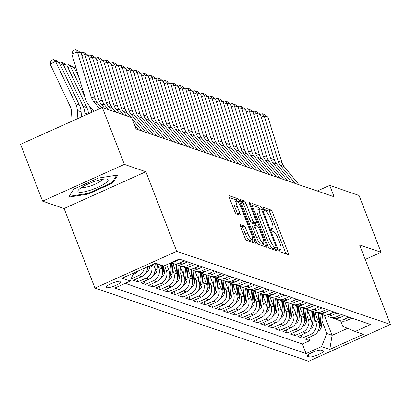 <?xml version="1.0" encoding="UTF-8"?>
<svg xmlns="http://www.w3.org/2000/svg" width="411" height="411" viewBox="0 0 411 411"><rect width="100%" height="100%" fill="white"/><g stroke="black" fill="none" stroke-linecap="round" stroke-linejoin="round"><path stroke-width="0.62" d="M279.341 250.232A1.716 0.406 65.8 0 0 280.461 251.969L288.255 254.635A2.451 0.581 65.8 0 0 288.394 254.64A2.451 0.581 65.8 0 0 288.121 252.657L272.544 212.492A2.451 0.581 65.8 0 0 270.941 210.011L263.148 207.339A1.716 0.406 65.8 0 0 263.05 207.339A1.716 0.406 65.8 0 0 263.24 208.726A1.716 0.406 65.8 0 0 264.36 210.463L265.367 210.812A7.835 1.855 65.8 0 1 270.484 218.755L271.784 222.099A7.835 1.855 65.8 0 1 272.647 228.444A7.835 1.855 65.8 0 1 272.205 228.439L271.198 228.095A1.716 0.406 65.8 0 0 271.101 228.09A1.716 0.406 65.8 0 0 271.291 229.477A1.716 0.406 65.8 0 0 272.411 231.218L273.418 231.563A7.835 1.855 65.8 0 1 278.535 239.505L279.834 242.855A7.835 1.855 65.8 0 1 280.698 249.194A7.835 1.855 65.8 0 1 280.256 249.189L279.249 248.845A1.716 0.406 65.8 0 0 279.151 248.845A1.716 0.406 65.8 0 0 279.341 250.232M106.444 287.628A7.984 1.68 158.8 0 0 115.029 285.65A7.984 1.68 158.8 0 0 120.957 281.566A7.984 1.68 158.8 0 0 120.587 281.273A7.984 1.68 158.8 0 0 112.008 283.251A7.984 1.68 158.8 0 0 106.074 287.335A7.984 1.68 158.8 0 0 106.444 287.628M240.45 224.627A2.451 0.581 65.8 0 0 240.312 224.627A2.451 0.581 65.8 0 0 240.579 226.605L244.951 237.877A2.451 0.581 65.8 0 0 246.549 240.358L255.205 243.322A2.451 0.581 65.8 0 0 255.344 243.322A2.451 0.581 65.8 0 0 255.077 241.339L239.495 201.174A2.451 0.581 65.8 0 0 237.897 198.693L229.24 195.728A2.451 0.581 65.8 0 0 229.102 195.728A2.451 0.581 65.8 0 0 229.374 197.712L234.65 211.321A2.451 0.581 65.8 0 0 236.253 213.802L239.957 215.071A2.451 0.581 65.8 0 0 240.096 215.071A2.451 0.581 65.8 0 0 239.824 213.093L237.204 206.343A6.55 1.552 65.8 0 1 236.484 201.041A6.55 1.552 65.8 0 1 241.129 207.683L251.388 234.126A6.55 1.552 65.8 0 1 252.107 239.428A6.55 1.552 65.8 0 1 247.463 232.785L245.752 228.377A2.451 0.581 65.8 0 0 244.155 225.896L240.219 224.73M145.854 171.741L124.369 164.385L102.324 107.548L20.55 144.307L42.595 201.143L64.08 208.5L94.941 288.065L176.715 251.306L145.854 171.741L64.08 208.5M365.209 259.418L381.074 252.287L359.589 244.93L390.45 324.495L176.715 251.306M381.074 252.287L359.029 195.456L329.699 185.407L317.251 191.002M102.324 107.548L131.654 117.592L136.067 128.962L334.107 196.777L329.699 185.407M267.767 245.686A2.451 0.581 65.8 0 0 269.364 248.167L278.021 251.131A2.451 0.581 65.8 0 0 278.16 251.136A2.451 0.581 65.8 0 0 277.887 249.153L262.31 208.988A2.451 0.581 65.8 0 0 260.713 206.507L252.056 203.543A2.451 0.581 65.8 0 0 251.917 203.537A2.451 0.581 65.8 0 0 252.184 205.521L267.767 245.686M266.616 247.227L257.959 244.262A2.451 0.581 65.8 0 1 256.361 241.781L240.779 201.616A2.451 0.581 65.8 0 1 240.507 199.633A2.451 0.581 65.8 0 1 240.646 199.633L244.35 200.902A2.451 0.581 65.8 0 1 245.953 203.388L252.272 219.674A2.451 0.581 65.8 0 0 253.87 222.156L256.325 222.998A2.451 0.581 65.8 0 0 256.464 223.003A2.451 0.581 65.8 0 0 256.192 221.02L249.616 204.062A1.716 0.406 65.8 0 1 249.426 202.674A1.716 0.406 65.8 0 1 250.643 204.411L266.482 245.249A2.451 0.581 65.8 0 1 266.754 247.227A2.451 0.581 65.8 0 1 266.616 247.227M144.282 268.255A9.977 9.463 108.9 0 1 138.497 275.622L141.487 276.644L133.416 280.271L137.901 281.807L136.729 278.781M151.279 265.105L151.284 265.116A9.977 9.463 108.9 0 1 145.967 278.18L148.957 279.203L140.891 282.83L145.376 284.366L144.199 281.34M157.541 264.545L158.754 267.674A9.977 9.463 108.9 0 1 153.442 280.739L156.432 281.761L148.366 285.388L152.846 286.924L151.674 283.903M165.017 267.104L166.229 270.233A9.977 9.463 108.9 0 1 160.917 283.297L163.902 284.325L155.836 287.947L160.321 289.483L159.149 286.462M172.486 269.662L173.699 272.791A9.977 9.463 108.9 0 1 168.387 285.856L171.377 286.883L163.311 290.51L167.796 292.041L166.619 289.02M179.961 272.221L181.174 275.349A9.977 9.463 108.9 0 1 175.862 288.419L178.852 289.442L170.786 293.069L175.266 294.605L174.094 291.579M187.437 274.784L188.649 277.908A9.977 9.463 108.9 0 1 183.337 290.978L186.322 292L178.256 295.627L182.741 297.163L181.57 294.137M194.906 277.343L196.119 280.466A9.977 9.463 108.9 0 1 190.807 293.536L193.797 294.559L185.731 298.186L190.216 299.722L189.039 296.696M202.382 279.901L203.594 283.025A9.977 9.463 108.9 0 1 198.282 296.095L201.272 297.117L193.206 300.744L197.686 302.28L196.515 299.254M209.857 282.46L211.069 285.588A9.977 9.463 108.9 0 1 205.757 298.653L208.742 299.676L200.676 303.303L205.161 304.839L203.99 301.813M217.327 285.018L218.539 288.147A9.977 9.463 108.9 0 1 213.227 301.212L216.217 302.234L208.151 305.861L212.636 307.397L211.46 304.376M224.802 287.577L226.014 290.705A9.977 9.463 108.9 0 1 220.702 303.77L223.692 304.798L215.621 308.42L220.106 309.956L218.935 306.935M232.277 290.135L233.489 293.264A9.977 9.463 108.9 0 1 228.172 306.329L231.162 307.356L223.096 310.978L227.581 312.514L226.41 309.493M239.747 292.694L240.959 295.822A9.977 9.463 108.9 0 1 235.647 308.887L238.637 309.915L230.571 313.542L235.056 315.073L233.88 312.052M247.222 295.257L248.434 298.381A9.977 9.463 108.9 0 1 243.122 311.451L246.112 312.473L238.041 316.1L242.526 317.636L241.355 314.61M254.697 297.816L255.909 300.939A9.977 9.463 108.9 0 1 250.592 314.009L253.582 315.032L245.516 318.659L250.001 320.195L248.83 317.169M262.167 300.374L263.379 303.498A9.977 9.463 108.9 0 1 258.067 316.568L261.057 317.59L252.991 321.217L257.476 322.753L256.3 319.727M269.642 302.933L270.854 306.056A9.977 9.463 108.9 0 1 265.542 319.126L268.532 320.148L260.461 323.776L264.946 325.312L263.775 322.286M277.117 305.491L278.329 308.62A9.977 9.463 108.9 0 1 273.012 321.685L276.002 322.707L267.936 326.334L272.421 327.87L271.25 324.844M284.587 308.05L285.799 311.178A9.977 9.463 108.9 0 1 280.487 324.243L283.477 325.265L275.411 328.892L279.891 330.429L278.72 327.408M292.062 310.608L293.274 313.737A9.977 9.463 108.9 0 1 287.962 326.802L290.952 327.829L282.881 331.451L287.366 332.987L286.195 329.966M299.532 313.167L300.749 316.295A9.977 9.463 108.9 0 1 295.432 329.36L298.422 330.387L290.356 334.015L294.841 335.546L293.665 332.525M307.007 315.725L308.219 318.854A9.977 9.463 108.9 0 1 302.907 331.924L305.897 332.946L297.831 336.573L302.311 338.109L310.382 334.482A9.977 9.463 -71.1 0 0 315.694 321.412L314.482 318.289M301.14 335.083L302.311 338.109M148.957 279.203A9.977 9.463 -71.1 0 0 154.269 266.138L153.488 264.114M156.432 281.761A9.977 9.463 -71.1 0 0 161.744 268.696L160.208 264.73M163.902 284.325A9.977 9.463 -71.1 0 0 169.219 271.255L166.676 264.699M171.377 286.883A9.977 9.463 -71.1 0 0 176.689 273.813L172.944 264.155M178.852 289.442A9.977 9.463 -71.1 0 0 184.164 276.372L180.419 266.713M186.322 292A9.977 9.463 -71.1 0 0 191.639 278.93L187.889 269.272M193.797 294.559A9.977 9.463 -71.1 0 0 199.109 281.494L195.364 271.83M201.272 297.117A9.977 9.463 -71.1 0 0 206.584 284.052L202.839 274.389M208.742 299.676A9.977 9.463 -71.1 0 0 214.059 286.611L210.309 276.952M216.217 302.234A9.977 9.463 -71.1 0 0 221.529 289.169L217.784 279.511M223.692 304.798A9.977 9.463 -71.1 0 0 229.004 291.728L225.259 282.069M231.162 307.356A9.977 9.463 -71.1 0 0 236.479 294.286L232.729 284.628M238.637 309.915A9.977 9.463 -71.1 0 0 243.949 296.845L240.204 287.186M246.112 312.473A9.977 9.463 -71.1 0 0 251.424 299.403L247.679 289.745M253.582 315.032A9.977 9.463 -71.1 0 0 258.894 301.962L255.149 292.303M261.057 317.59A9.977 9.463 -71.1 0 0 266.369 304.525L262.624 294.862M268.532 320.148A9.977 9.463 -71.1 0 0 273.844 307.084L270.099 297.425M276.002 322.707A9.977 9.463 -71.1 0 0 281.314 309.642L277.569 299.984M283.477 325.265A9.977 9.463 -71.1 0 0 288.789 312.201L285.044 302.542M290.952 327.829A9.977 9.463 -71.1 0 0 296.264 314.759L292.514 305.101M298.422 330.387A9.977 9.463 -71.1 0 0 303.734 317.318L299.989 307.659M305.897 332.946A9.977 9.463 -71.1 0 0 311.209 319.876L307.464 310.218M322.969 350.747L321.325 350.182A7.732 1.623 158.8 0 0 313.012 352.099A7.732 1.623 158.8 0 0 307.264 356.06A7.732 1.623 158.8 0 0 307.623 356.342L309.267 356.907A7.732 1.623 158.8 0 0 317.58 354.991A7.732 1.623 158.8 0 0 323.323 351.03A7.732 1.623 158.8 0 0 322.969 350.747M94.941 288.065L308.676 361.254L390.45 324.495M133.483 273.11L130.241 281.073L114.772 288.029L306.087 353.542L321.556 346.586L326.868 333.521L321.952 320.847M130.241 281.073L122.021 278.262L155.615 263.158L163.835 265.974L179.304 259.017L370.619 324.531L355.15 331.487L363.37 334.302L329.776 349.401L321.556 346.586M125.227 283.328L302.383 343.992L309.786 340.668L305.301 339.132L313.367 335.504A9.977 9.463 -71.1 0 0 318.684 322.435L314.934 312.776M335.073 318.653A9.977 9.463 -71.1 0 0 337.215 319.722A9.977 9.463 -71.1 0 0 343.971 319.378L348.99 317.122M337.215 319.722L340.205 320.75A9.977 9.463 -71.1 0 0 346.961 320.4L351.98 318.15M171.89 262.352A9.977 9.463 -71.1 0 0 175.076 261.545L180.095 259.29M184.58 260.826L179.561 263.081A9.977 9.463 108.9 0 1 172.805 263.425A9.977 9.463 108.9 0 1 171.171 262.675M172.805 263.425L175.79 264.448A9.977 9.463 -71.1 0 0 182.551 264.103L187.565 261.848M192.05 263.384L187.036 265.64A9.977 9.463 108.9 0 1 180.275 265.984A9.977 9.463 108.9 0 1 178.138 264.915M180.275 265.984L183.265 267.006A9.977 9.463 -71.1 0 0 190.026 266.662L195.04 264.407M199.525 265.943L194.506 268.198A9.977 9.463 108.9 0 1 187.75 268.542A9.977 9.463 108.9 0 1 185.613 267.474M187.75 268.542L190.74 269.565A9.977 9.463 -71.1 0 0 197.496 269.22L202.515 266.965M206.995 268.501L201.981 270.757A9.977 9.463 108.9 0 1 195.225 271.101A9.977 9.463 108.9 0 1 193.083 270.032M195.225 271.101L198.21 272.123A9.977 9.463 -71.1 0 0 204.971 271.779L209.985 269.524M214.47 271.06L209.456 273.315A9.977 9.463 108.9 0 1 202.695 273.659A9.977 9.463 108.9 0 1 200.558 272.591M202.695 273.659L205.685 274.687A9.977 9.463 -71.1 0 0 212.446 274.337L217.46 272.082M221.945 273.618L216.926 275.873A9.977 9.463 108.9 0 1 210.17 276.218A9.977 9.463 108.9 0 1 208.028 275.149M210.17 276.218L213.16 277.245A9.977 9.463 -71.1 0 0 219.916 276.896L224.935 274.646M229.415 276.177L224.401 278.432A9.977 9.463 108.9 0 1 217.64 278.781A9.977 9.463 108.9 0 1 215.503 277.713M217.64 278.781L220.63 279.804A9.977 9.463 -71.1 0 0 227.391 279.459L232.405 277.204M236.89 278.74L231.876 280.99A9.977 9.463 108.9 0 1 225.115 281.34A9.977 9.463 108.9 0 1 222.978 280.271M225.115 281.34L228.105 282.362A9.977 9.463 -71.1 0 0 234.866 282.018L239.88 279.763M244.365 281.299L239.346 283.554A9.977 9.463 108.9 0 1 232.59 283.898A9.977 9.463 108.9 0 1 230.448 282.83M232.59 283.898L235.58 284.921A9.977 9.463 -71.1 0 0 242.336 284.576L247.355 282.321M251.835 283.857L246.821 286.113A9.977 9.463 108.9 0 1 240.06 286.457A9.977 9.463 108.9 0 1 237.923 285.388M240.06 286.457L243.05 287.479A9.977 9.463 -71.1 0 0 249.811 287.135L254.825 284.88M259.31 286.416L254.296 288.671A9.977 9.463 108.9 0 1 247.535 289.015A9.977 9.463 108.9 0 1 245.398 287.947M247.535 289.015L250.525 290.038A9.977 9.463 -71.1 0 0 257.286 289.693L262.3 287.438M266.785 288.974L261.766 291.229A9.977 9.463 108.9 0 1 255.01 291.574A9.977 9.463 108.9 0 1 252.868 290.505M255.01 291.574L258 292.596A9.977 9.463 -71.1 0 0 264.756 292.252L269.775 289.996M274.255 291.533L269.241 293.788A9.977 9.463 108.9 0 1 262.48 294.132A9.977 9.463 108.9 0 1 260.343 293.064M262.48 294.132L265.47 295.155A9.977 9.463 -71.1 0 0 272.231 294.81L277.245 292.555M281.73 294.091L276.716 296.346A9.977 9.463 108.9 0 1 269.955 296.691A9.977 9.463 108.9 0 1 267.818 295.622M269.955 296.691L272.945 297.718A9.977 9.463 -71.1 0 0 279.701 297.369L284.72 295.119M289.205 296.65L284.186 298.905A9.977 9.463 108.9 0 1 277.43 299.249A9.977 9.463 108.9 0 1 275.288 298.18M277.43 299.249L280.42 300.277A9.977 9.463 -71.1 0 0 287.176 299.932L292.19 297.677M296.675 299.208L291.661 301.463A9.977 9.463 108.9 0 1 284.9 301.813A9.977 9.463 108.9 0 1 282.763 300.744M284.9 301.813L287.89 302.835A9.977 9.463 -71.1 0 0 294.651 302.491L299.665 300.236M304.15 301.772L299.136 304.027A9.977 9.463 108.9 0 1 292.375 304.371A9.977 9.463 108.9 0 1 290.238 303.303M292.375 304.371L295.365 305.394A9.977 9.463 -71.1 0 0 302.121 305.049L307.14 302.794M311.625 304.33L306.606 306.585A9.977 9.463 108.9 0 1 299.85 306.93A9.977 9.463 108.9 0 1 297.708 305.861M299.85 306.93L302.835 307.952A9.977 9.463 -71.1 0 0 309.596 307.608L314.61 305.352M319.095 306.889L314.081 309.144A9.977 9.463 108.9 0 1 307.32 309.488A9.977 9.463 108.9 0 1 305.183 308.42M307.32 309.488L310.31 310.511A9.977 9.463 -71.1 0 0 317.071 310.166L322.085 307.911M326.57 309.447L321.556 311.702A9.977 9.463 108.9 0 1 314.795 312.047A9.977 9.463 108.9 0 1 312.658 310.978M314.795 312.047L317.785 313.069A9.977 9.463 -71.1 0 0 324.541 312.725L329.56 310.469M334.045 312.006L329.026 314.261A9.977 9.463 108.9 0 1 322.27 314.605A9.977 9.463 108.9 0 1 320.128 313.536M322.27 314.605L325.255 315.627A9.977 9.463 -71.1 0 0 332.016 315.283L337.03 313.028M341.515 314.564L336.501 316.819A9.977 9.463 108.9 0 1 329.74 317.164A9.977 9.463 108.9 0 1 327.603 316.095M329.74 317.164L332.73 318.191A9.977 9.463 -71.1 0 0 339.491 317.842L344.505 315.586M302.907 331.924L294.841 335.546M295.432 329.36L287.366 332.987M287.962 326.802L279.891 330.429M280.487 324.243L272.421 327.87M273.012 321.685L264.946 325.312M265.542 319.126L257.476 322.753M258.067 316.568L250.001 320.195M250.592 314.009L242.526 317.636M243.122 311.451L235.056 315.073M235.647 308.887L227.581 312.514M228.172 306.329L220.106 309.956M220.702 303.77L212.636 307.397M213.227 301.212L205.161 304.839M205.757 298.653L197.686 302.28M198.282 296.095L190.216 299.722M190.807 293.536L182.741 297.163M183.337 290.978L175.266 294.605M175.862 288.419L167.796 292.041M168.387 285.856L160.321 289.483M160.917 283.297L152.846 286.924M153.442 280.739L145.376 284.366M145.967 278.18L137.901 281.807M138.497 275.622L131.109 278.941M132.876 274.594L134.012 274.086A9.977 9.463 -71.1 0 0 137.706 271.209M326.868 333.521L332.103 335.309L347.583 328.353M324.346 315.319L332.103 335.309L329.776 349.401M340.657 320.888L342.784 326.365L355.15 331.487M124.369 164.385L42.595 201.143M308.615 337.642L309.786 340.668M302.383 343.992L306.087 353.542M141.487 276.644A9.977 9.463 -71.1 0 0 147.467 266.821M73.672 189.152L68.57 197.162L88.093 194.095L112.722 183.023L117.823 175.019L98.296 178.086L73.672 189.152M112.337 182.037L112.722 183.023M87.836 193.427L88.093 194.095M285.989 253.864A2.451 0.581 65.8 0 0 285.912 253.649L270.33 213.484A2.451 0.581 65.8 0 0 268.732 211.002L263.441 209.189M259.644 208.973A2.451 0.581 65.8 0 0 258.498 207.498L252.107 205.31M275.755 250.361A2.451 0.581 65.8 0 0 275.678 250.145L274.944 248.254M276.002 247.735A1.716 0.406 65.8 0 0 276.1 247.735A1.716 0.406 65.8 0 0 275.909 246.348L262.233 211.09A1.716 0.406 65.8 0 0 261.113 209.353L260.05 208.988A7.835 1.855 65.8 0 0 259.608 208.983A7.835 1.855 65.8 0 0 260.471 215.323L269.822 239.423A7.835 1.855 65.8 0 0 274.938 247.371L276.002 247.735L273.793 248.727A1.716 0.406 65.8 0 0 273.89 248.727A1.716 0.406 65.8 0 0 273.952 248.655M259.608 208.983L257.399 209.98A7.835 1.855 65.8 0 0 258.262 216.32L260.471 215.323M273.793 248.727L272.729 248.362A7.835 1.855 65.8 0 1 267.612 240.42L258.262 216.32M240.702 201.405L242.141 201.899L244.35 200.902M254.342 223.892A2.451 0.581 65.8 0 1 254.255 223.995A2.451 0.581 65.8 0 1 254.116 223.995L251.66 223.152A2.451 0.581 65.8 0 1 250.058 220.671L243.744 204.38A2.451 0.581 65.8 0 0 242.141 201.899M255.437 223.461L256.305 225.701M263.158 243.363L264.273 246.24L266.482 245.249M258.827 236.577A6.55 1.552 65.8 0 0 263.472 243.225A6.55 1.552 65.8 0 0 262.752 237.923L259.136 228.608A2.451 0.581 65.8 0 0 257.538 226.122L255.082 225.285A2.451 0.581 65.8 0 0 254.943 225.279A2.451 0.581 65.8 0 0 255.21 227.262L258.827 236.577L256.613 237.573A6.55 1.552 65.8 0 0 261.262 244.216L263.472 243.225M252.868 226.276A2.451 0.581 65.8 0 0 252.734 226.276A2.451 0.581 65.8 0 0 253.001 228.254L255.21 227.262M256.613 237.573L253.001 228.254M252.107 239.428L249.898 240.425A6.55 1.552 65.8 0 1 245.254 233.777L243.543 229.369A2.451 0.581 65.8 0 0 241.945 226.887L240.502 226.394M236.484 201.041L234.275 202.032A6.55 1.552 65.8 0 0 234.994 207.334L237.204 206.343M237.692 214.295A2.451 0.581 65.8 0 0 237.615 214.085L234.994 207.334M236.751 201.02A2.451 0.581 65.8 0 0 235.688 199.684L229.292 197.496M252.945 242.547A2.451 0.581 65.8 0 0 252.863 242.336L251.794 239.572M317.939 331.353A6.607 6.268 -71.1 0 0 321.541 325.851L322.465 314.672M318.104 320.945L318.731 313.336M315.55 314.364L315.715 312.36M319.08 328.481A6.607 6.268 -71.1 0 0 320.123 325.363L321.053 314.086M320.174 313.567L319.26 324.644M295.221 183.46L280.317 165.207A12.469 11.827 108.9 0 1 278.144 161.122L264.237 115.948L261.232 117.048M298.956 184.739L284.052 166.486A12.469 11.827 108.9 0 1 281.879 162.402L267.972 117.227L264.237 115.948L262.161 113.724L264.776 114.618L267.972 117.227M260.209 114.433L262.161 113.724M90.045 190.303A16.214 3.411 158.8 0 0 105.067 183.409A16.214 3.411 158.8 0 0 106.588 179.011A16.214 3.411 158.8 0 0 95.994 180.963A16.214 3.411 158.8 0 0 78.532 189.892A16.214 3.411 158.8 0 0 90.045 190.303M81.897 187.252A11.097 2.332 158.8 0 0 89.937 186.142A11.097 2.332 158.8 0 0 102.324 179.33M116.698 175.194L111.936 182.664L88.077 193.391L69.161 196.36L73.785 189.106M310.464 328.795A6.607 6.268 -71.1 0 0 314.066 323.293L314.99 312.113M310.629 318.386L311.261 310.778M308.075 311.805L308.245 309.802M311.61 325.923A6.607 6.268 -71.1 0 0 312.648 322.805L313.578 311.528M312.699 311.009L311.785 322.08M302.989 326.236A6.607 6.268 -71.1 0 0 306.596 320.729L307.515 309.555M303.159 315.828L303.786 308.219M300.605 309.247L300.77 307.243M304.135 323.365A6.607 6.268 -71.1 0 0 305.173 320.246L306.108 308.969M305.229 308.45L304.31 319.522M295.519 323.678A6.607 6.268 -71.1 0 0 299.121 318.171L300.045 306.996M295.684 313.264L296.31 305.661M293.13 306.688L293.295 304.685M296.66 320.806A6.607 6.268 -71.1 0 0 297.703 317.688L298.633 306.411M297.754 305.892L296.84 316.963M288.044 321.119A6.607 6.268 -71.1 0 0 291.646 315.612L292.57 304.438M288.209 310.706L288.841 303.102M285.66 304.125L285.825 302.126M289.19 318.248A6.607 6.268 -71.1 0 0 290.228 315.129L291.158 303.852M290.279 303.333L289.365 314.405M287.746 180.902L272.847 162.643A12.469 11.827 108.9 0 1 270.669 158.564L256.762 113.39L253.757 114.489M291.481 182.181L276.582 163.927A12.469 11.827 108.9 0 1 274.409 159.843L260.502 114.669L256.762 113.39L254.686 111.16L257.301 112.059L260.502 114.669M252.739 111.874L254.686 111.16M280.271 178.343L265.372 160.085A12.469 11.827 108.9 0 1 263.199 156.005L249.292 110.831L246.287 111.926M284.011 179.622L269.107 161.364A12.469 11.827 108.9 0 1 266.934 157.285L253.027 112.111L249.292 110.831L247.217 108.602L249.831 109.501L253.027 112.111M245.264 109.316L247.217 108.602M272.801 175.785L257.897 157.526A12.469 11.827 108.9 0 1 255.724 153.447L241.817 108.273L238.812 109.367M276.536 177.064L261.637 158.805A12.469 11.827 108.9 0 1 259.459 154.726L245.552 109.552L241.817 108.273L239.741 106.043L242.356 106.942L245.552 109.552M237.789 106.757L239.741 106.043M265.326 173.221L250.427 154.968A12.469 11.827 108.9 0 1 248.249 150.888L234.347 105.714L231.342 106.809M269.061 174.505L254.162 156.247A12.469 11.827 108.9 0 1 251.989 152.168L238.082 106.994L234.347 105.714L232.266 103.485L234.881 104.379L238.082 106.994M230.319 104.199L232.266 103.485M280.569 318.561A6.607 6.268 -71.1 0 0 284.176 313.054L285.095 301.88M280.739 308.147L281.365 300.544M278.185 301.566L278.35 299.568M281.715 315.689A6.607 6.268 -71.1 0 0 282.753 312.565L283.688 301.294M282.809 300.77L281.889 311.846M257.851 170.663L242.952 152.409A12.469 11.827 108.9 0 1 240.779 148.33L226.872 103.156L223.867 104.25M261.591 171.942L246.687 153.688A12.469 11.827 108.9 0 1 244.514 149.609L230.607 104.435L226.872 103.156L224.796 100.926L227.411 101.82L230.607 104.435M222.844 101.635L224.796 100.926M273.099 315.997A6.607 6.268 -71.1 0 0 276.701 310.495L277.625 299.321M273.264 305.589L273.89 297.985M270.71 299.008L270.875 297.009M274.24 313.131A6.607 6.268 -71.1 0 0 275.283 310.007L276.213 298.73M275.334 298.211L274.42 309.288M250.381 168.104L235.477 149.851A12.469 11.827 108.9 0 1 233.304 145.771L219.397 100.597L216.392 101.692M254.116 169.383L239.217 151.13A12.469 11.827 108.9 0 1 237.039 147.051L223.137 101.877L219.397 100.597L217.321 98.368L219.936 99.262L223.137 101.877M215.369 99.077L217.321 98.368M265.624 313.439A6.607 6.268 -71.1 0 0 269.226 307.937L270.15 296.757M265.789 303.03L266.42 295.427M263.24 296.449L263.405 294.451M266.77 310.572A6.607 6.268 -71.1 0 0 267.808 307.449L268.737 296.172M267.859 295.653L266.945 306.729M242.906 165.546L228.007 147.292A12.469 11.827 108.9 0 1 225.829 143.208L211.927 98.039L208.922 99.133M246.641 166.825L231.742 148.571A12.469 11.827 108.9 0 1 229.569 144.492L215.662 99.318L211.927 98.039L209.846 95.809L212.466 96.703L215.662 99.318M207.899 96.518L209.846 95.809M258.149 310.88A6.607 6.268 -71.1 0 0 261.756 305.378L262.68 294.199M258.319 300.472L258.945 292.863M255.765 293.891L255.93 291.892M259.295 308.009A6.607 6.268 -71.1 0 0 260.333 304.89L261.268 293.613M260.389 293.094L259.469 304.171M235.431 162.987L220.532 144.734A12.469 11.827 108.9 0 1 218.359 140.649L204.452 95.475L201.447 96.575M239.171 164.266L224.267 146.013A12.469 11.827 108.9 0 1 222.094 141.929L208.187 96.76L204.452 95.475L202.376 93.251L204.991 94.145L208.187 96.76M200.424 93.96L202.376 93.251M250.679 308.322A6.607 6.268 -71.1 0 0 254.281 302.82L255.205 291.64M250.844 297.913L251.47 290.305M248.29 291.332L248.455 289.329M251.82 305.45A6.607 6.268 -71.1 0 0 252.863 302.332L253.793 291.055M252.914 290.536L252 301.612M227.961 160.429L213.057 142.175A12.469 11.827 108.9 0 1 210.884 138.091L196.977 92.917L193.971 94.016M231.696 161.708L216.797 143.454A12.469 11.827 108.9 0 1 214.619 139.37L200.717 94.196L196.977 92.917L194.901 90.692L197.516 91.586L200.717 94.196M192.949 91.401L194.901 90.692M243.204 305.763A6.607 6.268 -71.1 0 0 246.805 300.261L247.73 289.082M243.369 295.355L244 287.746M240.82 288.774L240.985 286.77M244.35 302.892A6.607 6.268 -71.1 0 0 245.388 299.773L246.317 288.496M245.439 287.977L244.524 299.049M220.486 157.87L205.587 139.612A12.469 11.827 108.9 0 1 203.409 135.532L189.507 90.358L186.502 91.458M224.221 159.149L209.322 140.891A12.469 11.827 108.9 0 1 207.149 136.812L193.242 91.638L189.507 90.358L187.426 88.129L190.046 89.028L193.242 91.638M185.479 88.843L187.426 88.129M235.734 303.205A6.607 6.268 -71.1 0 0 239.336 297.698L240.26 286.524M235.899 292.791L236.525 285.188M233.345 286.215L233.51 284.212M236.875 300.333A6.607 6.268 -71.1 0 0 237.912 297.215L238.848 285.938M237.969 285.419L237.049 296.49M213.011 155.312L198.112 137.053A12.469 11.827 108.9 0 1 195.939 132.974L182.032 87.8L179.026 88.894M216.751 156.591L201.847 138.332A12.469 11.827 108.9 0 1 199.674 134.253L185.767 89.079L182.032 87.8L179.956 85.57L182.571 86.469L185.767 89.079M178.004 86.284L179.956 85.57M228.259 300.647A6.607 6.268 -71.1 0 0 231.861 295.139L232.785 283.965M228.424 290.233L229.055 282.629M225.87 283.657L226.04 281.653M229.4 297.775A6.607 6.268 -71.1 0 0 230.443 294.656L231.372 283.379M230.494 282.86L229.579 293.932M205.541 152.753L190.637 134.495A12.469 11.827 108.9 0 1 188.464 130.415L174.557 85.241L171.551 86.336M209.276 154.033L194.377 135.774A12.469 11.827 108.9 0 1 192.199 131.695L178.297 86.521L174.557 85.241L172.481 83.012L175.096 83.911L178.297 86.521M170.529 83.726L172.481 83.012M198.066 150.19L183.167 131.936A12.469 11.827 108.9 0 1 180.989 127.857L167.087 82.683L164.081 83.777M201.806 151.469L186.902 133.215A12.469 11.827 108.9 0 1 184.729 129.136L170.822 83.962L167.087 82.683L165.011 80.453L167.626 81.347L170.822 83.962M163.059 81.167L165.011 80.453M190.596 147.631L175.692 129.378A12.469 11.827 108.9 0 1 173.519 125.298L159.612 80.124L156.606 81.219M194.331 148.91L179.427 130.657A12.469 11.827 108.9 0 1 177.254 126.578L163.347 81.404L159.612 80.124L157.536 77.895L160.151 78.789L163.347 81.404M155.584 78.604L157.536 77.895M220.784 298.088A6.607 6.268 -71.1 0 0 224.385 292.581L225.31 281.407M220.948 287.674L221.58 280.071M218.4 281.093L218.565 279.095M221.93 295.216A6.607 6.268 -71.1 0 0 222.968 292.098L223.903 280.821M223.019 280.297L222.104 291.373M213.314 295.524A6.607 6.268 -71.1 0 0 216.916 290.022L217.84 278.848M213.479 285.116L214.105 277.512M210.925 278.535L211.09 276.536M214.455 292.658A6.607 6.268 -71.1 0 0 215.492 289.534L216.427 278.257M215.549 277.738L214.634 288.815M205.839 292.966A6.607 6.268 -71.1 0 0 209.44 287.464L210.365 276.284M206.003 282.557L206.635 274.954M203.45 275.976L203.62 273.978M206.98 290.099A6.607 6.268 -71.1 0 0 208.023 286.976L208.952 275.699M208.074 275.18L207.159 286.256M183.121 145.073L168.217 126.819A12.469 11.827 108.9 0 1 166.044 122.74L152.137 77.566L149.131 78.66M186.856 146.352L171.957 128.098A12.469 11.827 108.9 0 1 169.779 124.019L155.877 78.845L152.137 77.566L150.061 75.336L152.676 76.23L155.877 78.845M148.109 76.045L150.061 75.336M198.364 290.407A6.607 6.268 -71.1 0 0 201.971 284.905L202.89 273.726M198.534 279.999L199.16 272.39M195.98 273.418L196.145 271.419M199.51 287.541A6.607 6.268 -71.1 0 0 200.547 284.417L201.482 273.14M200.599 272.621L199.684 283.698M175.646 142.514L160.747 124.261A12.469 11.827 108.9 0 1 158.569 120.176L144.667 75.008L141.661 76.102M179.386 143.793L164.482 125.54A12.469 11.827 108.9 0 1 162.309 121.456L148.402 76.287L144.667 75.008L142.591 72.778L145.206 73.672L148.402 76.287M140.639 73.487L142.591 72.778M190.894 287.849A6.607 6.268 -71.1 0 0 194.495 282.347L195.42 271.168M191.058 277.44L191.685 269.832M188.505 270.859L188.67 268.856M192.035 284.977A6.607 6.268 -71.1 0 0 193.072 281.859L194.007 270.582M193.129 270.063L192.214 281.139M168.176 139.956L153.272 121.702A12.469 11.827 108.9 0 1 151.099 117.618L137.192 72.444L134.186 73.543M171.911 141.235L157.007 122.981A12.469 11.827 108.9 0 1 154.834 118.897L140.927 73.723L137.192 72.444L135.116 70.219L137.731 71.113L140.927 73.723M133.164 70.928L135.116 70.219M183.419 285.291A6.607 6.268 -71.1 0 0 187.02 279.788L187.945 268.609M183.583 274.882L184.215 267.273M181.03 268.301L181.2 266.297M184.565 282.419A6.607 6.268 -71.1 0 0 185.602 279.3L186.532 268.023M185.654 267.504L184.739 278.576M160.701 137.397L145.797 119.139A12.469 11.827 108.9 0 1 143.624 115.059L129.717 69.885L126.711 70.985M164.436 138.677L149.537 120.423A12.469 11.827 108.9 0 1 147.359 116.339L133.457 71.165L129.717 69.885L127.641 67.656L130.256 68.555L133.457 71.165M125.689 68.37L127.641 67.656M175.944 282.732A6.607 6.268 -71.1 0 0 179.55 277.225L180.47 266.051M176.114 272.318L176.74 264.715M173.56 265.742L173.725 263.739M177.09 279.86A6.607 6.268 -71.1 0 0 178.127 276.742L179.062 265.465M178.179 264.946L177.264 276.017M153.226 134.839L138.327 116.58A12.469 11.827 108.9 0 1 136.149 112.501L122.247 67.327L119.241 68.421M156.966 136.118L142.062 117.859A12.469 11.827 108.9 0 1 139.889 113.78L125.982 68.606L122.247 67.327L120.171 65.097L122.786 65.996L125.982 68.606M118.219 65.811L120.171 65.097M168.474 280.174A6.607 6.268 -71.1 0 0 172.075 274.666L173 263.492M168.638 269.76L169.147 263.585M169.615 277.302A6.607 6.268 -71.1 0 0 170.657 274.183L171.587 262.906M170.668 262.901L169.794 273.459M145.756 132.28L130.852 114.022A12.469 11.827 108.9 0 1 128.679 109.943L114.772 64.768L111.766 65.863M149.491 133.56L134.592 115.301A12.469 11.827 108.9 0 1 132.414 111.222L118.507 66.048L114.772 64.768L112.696 62.539L115.311 63.438L118.507 66.048M110.744 63.253L112.696 62.539M160.999 277.615A6.607 6.268 -71.1 0 0 164.6 272.108L165.16 265.378M161.163 267.201L161.338 265.121M162.145 274.743A6.607 6.268 -71.1 0 0 163.182 271.625L163.655 265.912M162.756 265.604L162.319 270.9M138.281 129.717L134.618 125.232M127.112 116.041L123.382 111.463A12.469 11.827 108.9 0 1 121.204 107.384L107.297 62.21L104.291 63.304M130.852 117.32L127.117 112.742A12.469 11.827 108.9 0 1 124.944 108.663L111.037 63.489L107.297 62.21L105.221 59.98L107.836 60.874L111.037 63.489M142.016 131.001L132.183 118.949M103.274 60.694L105.221 59.98M153.524 275.057A6.607 6.268 -71.1 0 0 157.13 269.549L157.603 263.836M153.693 264.643L153.745 264.001M76.569 69.747L75.47 70.343M154.67 272.185A6.607 6.268 -71.1 0 0 155.707 269.061L156.18 263.353M155.26 263.317L154.844 268.342M74.309 67.882L75.814 67.281M75.85 67.409L75.573 67.199M119.642 113.477L115.907 108.905A12.469 11.827 108.9 0 1 113.734 104.826L99.827 59.652L96.821 60.746M123.377 114.756L119.642 110.184A12.469 11.827 108.9 0 1 117.469 106.105L103.562 60.931L99.827 59.652L97.751 57.422L100.366 58.316L103.562 60.931M95.799 58.131L97.751 57.422M146.054 272.493A6.607 6.268 -71.1 0 0 149.655 266.991L149.753 265.794M66.834 65.323L68.098 64.64L70.713 65.534L74.232 67.717L79.143 78.1M88.889 105.314L90.559 108.843A18.706 17.745 108.9 0 1 91.787 112.285M74.232 67.717L70.492 66.438L84.974 97.042M68.098 64.64L70.492 66.438L68 67.784M147.195 269.626A6.607 6.268 -71.1 0 0 148.237 266.503L148.237 266.472M59.359 62.765L60.623 62.082L63.237 62.975L66.757 65.159L86.819 107.564A18.706 17.745 108.9 0 1 88.519 113.755M66.757 65.159L63.022 63.88L83.084 106.285A18.706 17.745 108.9 0 1 84.836 113.082L84.979 115.347M60.623 62.082L63.022 63.88L60.525 65.226M59.282 62.6L55.547 61.316L50.193 64.203L51.01 60.679L53.153 59.523L55.768 60.417L59.282 62.6L79.349 105.005A18.706 17.745 108.9 0 1 81.095 111.802L81.435 116.94M53.153 59.523L55.547 61.316L75.609 103.726A18.706 17.745 108.9 0 1 77.36 110.523L77.885 118.538M72.079 121.147L71.427 111.145A12.469 11.827 -71.1 0 0 70.26 106.613L50.193 64.203M112.167 110.919L108.432 106.346A12.469 11.827 108.9 0 1 106.259 102.267L92.352 57.093L89.346 58.187M115.902 112.198L112.172 107.625A12.469 11.827 108.9 0 1 109.994 103.546L96.092 58.372L92.352 57.093L90.276 54.863L92.891 55.757L96.092 58.372M88.324 55.572L90.276 54.863M104.692 108.36L100.962 103.788A12.469 11.827 108.9 0 1 98.784 99.703L84.882 54.535L81.876 55.629M108.432 109.639L104.697 105.067A12.469 11.827 108.9 0 1 102.524 100.988L88.617 55.814L84.882 54.535L82.801 52.305L85.416 53.199L88.617 55.814M80.854 53.014L82.801 52.305M99.632 108.761L93.487 101.229A12.469 11.827 108.9 0 1 91.314 97.145L77.407 51.971L71.735 54.041L85.642 99.215A18.706 17.745 -71.1 0 0 88.904 105.334L93.831 111.366M101.604 107.872L97.222 102.509A12.469 11.827 108.9 0 1 95.049 98.424L81.142 53.255L77.407 51.971L75.331 49.746L77.946 50.64L81.142 53.255M71.735 54.041L73.06 50.574L75.331 49.746M151.284 265.116L154.269 266.138M158.754 267.674L161.744 268.696M166.229 270.233L169.219 271.255M173.699 272.791L176.689 273.813M181.174 275.349L184.164 276.372M188.649 277.908L191.639 278.93M196.119 280.466L199.109 281.494M203.594 283.025L206.584 284.052M211.069 285.588L214.059 286.611M218.539 288.147L221.529 289.169M226.014 290.705L229.004 291.728M233.489 293.264L236.479 294.286M240.959 295.822L243.949 296.845M248.434 298.381L251.424 299.403M255.909 300.939L258.894 301.962M263.379 303.498L266.369 304.525M270.854 306.056L273.844 307.084M278.329 308.62L281.314 309.642M285.799 311.178L288.789 312.201M293.274 313.737L296.264 314.759M300.749 316.295L303.734 317.318M308.219 318.854L311.209 319.876M315.694 321.412L318.684 322.435M343.971 319.378L346.961 320.4M174.29 261.273L175.076 261.545M179.561 263.081L182.551 264.103M187.036 265.64L190.026 266.662M194.506 268.198L197.496 269.22M201.981 270.757L204.971 271.779M209.456 273.315L212.446 274.337M216.926 275.873L219.916 276.896M224.401 278.432L227.391 279.459M231.876 280.99L234.866 282.018M239.346 283.554L242.336 284.576M246.821 286.113L249.811 287.135M254.296 288.671L257.286 289.693M261.766 291.229L264.756 292.252M269.241 293.788L272.231 294.81M276.716 296.346L279.701 297.369M284.186 298.905L287.176 299.932M291.661 301.463L294.651 302.491M299.136 304.027L302.121 305.049M306.606 306.585L309.596 307.608M314.081 309.144L317.071 310.166M321.556 311.702L324.541 312.725M329.026 314.261L332.016 315.283M336.501 316.819L339.491 317.842M310.382 334.482L313.367 335.504M133.195 273.808L134.012 274.086M308.363 354.585L309.267 356.907M307.336 355.607L307.623 356.342M279.156 249.683L280.256 249.189M271.106 228.932L272.205 228.439M268.732 211.002L270.941 210.011M270.33 213.484L272.544 212.492M285.912 253.649L288.121 252.657M258.498 207.498L260.713 206.507M261.273 209.456L262.31 208.988M275.678 250.145L277.887 249.153M267.612 240.42L269.822 239.423M272.729 248.362L274.938 247.371M243.744 204.38L245.953 203.388M250.058 220.671L252.272 219.674M251.66 223.152L253.87 222.156M254.116 223.995L256.325 222.998M249.883 204.755L250.643 204.411M241.945 226.887L244.155 225.896M243.543 229.369L245.752 228.377M245.254 233.777L247.463 232.785M237.615 214.085L239.824 213.093M235.688 199.684L237.897 198.693M237.902 201.893L239.495 201.174M252.863 242.336L255.077 241.339M320.123 325.363L321.541 325.851M280.317 165.207L284.052 166.486M278.144 161.122L281.879 162.402M312.648 322.805L314.066 323.293M305.173 320.246L306.596 320.729M297.703 317.688L299.121 318.171M290.228 315.129L291.646 315.612M272.847 162.643L276.582 163.927M270.669 158.564L274.409 159.843M265.372 160.085L269.107 161.364M263.199 156.005L266.934 157.285M257.897 157.526L261.637 158.805M255.724 153.447L259.459 154.726M250.427 154.968L254.162 156.247M248.249 150.888L251.989 152.168M282.753 312.565L284.176 313.054M242.952 152.409L246.687 153.688M240.779 148.33L244.514 149.609M275.283 310.007L276.701 310.495M235.477 149.851L239.217 151.13M233.304 145.771L237.039 147.051M267.808 307.449L269.226 307.937M228.007 147.292L231.742 148.571M225.829 143.208L229.569 144.492M260.333 304.89L261.756 305.378M220.532 144.734L224.267 146.013M218.359 140.649L222.094 141.929M252.863 302.332L254.281 302.82M213.057 142.175L216.797 143.454M210.884 138.091L214.619 139.37M245.388 299.773L246.805 300.261M205.587 139.612L209.322 140.891M203.409 135.532L207.149 136.812M237.912 297.215L239.336 297.698M198.112 137.053L201.847 138.332M195.939 132.974L199.674 134.253M230.443 294.656L231.861 295.139M190.637 134.495L194.377 135.774M188.464 130.415L192.199 131.695M183.167 131.936L186.902 133.215M180.989 127.857L184.729 129.136M175.692 129.378L179.427 130.657M173.519 125.298L177.254 126.578M222.968 292.098L224.385 292.581M215.492 289.534L216.916 290.022M208.023 286.976L209.44 287.464M168.217 126.819L171.957 128.098M166.044 122.74L169.779 124.019M200.547 284.417L201.971 284.905M160.747 124.261L164.482 125.54M158.569 120.176L162.309 121.456M193.072 281.859L194.495 282.347M153.272 121.702L157.007 122.981M151.099 117.618L154.834 118.897M185.602 279.3L187.02 279.788M145.797 119.139L149.537 120.423M143.624 115.059L147.359 116.339M178.127 276.742L179.55 277.225M138.327 116.58L142.062 117.859M136.149 112.501L139.889 113.78M170.657 274.183L172.075 274.666M130.852 114.022L134.592 115.301M128.679 109.943L132.414 111.222M163.182 271.625L164.6 272.108M123.382 111.463L127.117 112.742M121.204 107.384L124.944 108.663M155.707 269.061L157.13 269.549M115.907 108.905L119.642 110.184M113.734 104.826L117.469 106.105M148.237 266.503L149.655 266.991M92.239 109.418L90.559 108.843M86.819 107.564L83.084 106.285M87.774 114.088L84.836 113.082M79.349 105.005L75.609 103.726M81.095 111.802L77.36 110.523M108.432 106.346L112.172 107.625M106.259 102.267L109.994 103.546M100.962 103.788L104.697 105.067M98.784 99.703L102.524 100.988M93.487 101.229L97.222 102.509M91.314 97.145L95.049 98.424M279.213 249.862L280.698 249.194M271.162 229.112L272.647 228.444M273.89 248.727L276.1 247.735M254.255 223.995L256.464 223.003M252.734 226.276L254.943 225.279"/></g></svg>
